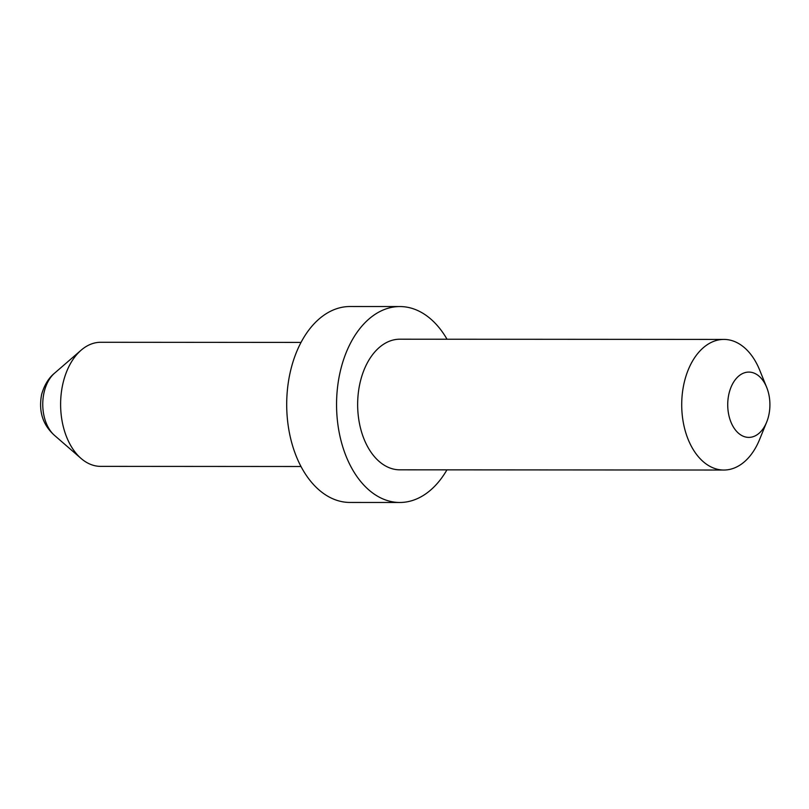 <?xml version="1.0" encoding="UTF-8"?>
<svg xmlns="http://www.w3.org/2000/svg" width="809" height="809" viewBox="0 0 809 809"><rect width="100%" height="100%" fill="white"/><g stroke="black" fill="none" stroke-linecap="round" stroke-linejoin="round"><path stroke-width="1.21" d="M301.039 342.409L100.72 342.278A62.04 40.076 90 0 0 81.143 350.176A62.04 40.076 90 0 0 63.193 382.445A62.04 40.076 90 0 0 81.072 458.45A62.04 40.076 90 0 0 100.64 466.368L300.958 466.5M447.033 339.234A97.96 63.274 90 0 0 399.889 306.55L350.034 306.52A97.96 63.274 90 0 0 290.765 369.946A97.96 63.274 90 0 0 349.903 502.45L399.757 502.48A97.96 63.274 90 0 0 446.942 469.857M399.889 306.55A97.96 63.274 90 0 0 340.619 369.976A97.96 63.274 90 0 0 399.757 502.48M729.081 393.225A32.653 21.095 90 0 0 739.416 433.978A32.653 21.095 90 0 0 766.649 422.156A32.653 21.095 90 0 0 768.55 416.261A32.653 21.095 90 0 0 766.679 387.349A32.653 21.095 90 0 0 746.707 372.251A32.653 21.095 90 0 0 729.081 393.225M766.649 422.156L759.56 439.56A65.307 42.189 -90 0 1 723.843 470.039A65.307 42.189 -90 0 1 684.424 381.696A65.307 42.189 -90 0 1 723.934 339.416A65.307 42.189 -90 0 1 759.611 369.946L766.679 387.349M723.843 470.039L399.777 469.827A65.307 42.189 -90 0 1 360.359 381.484A65.307 42.189 -90 0 1 399.868 339.204L723.934 339.416M44.242 391.728A35.647 23.026 90 0 0 54.516 435.394C44.01 426.009 38.094 412.964 41.633 394.428C44.313 385.094 48.621 378.015 54.557 373.182A35.647 23.026 90 0 0 44.242 391.728M54.516 435.394L81.072 458.45M54.557 373.182L81.143 350.176"/></g></svg>
